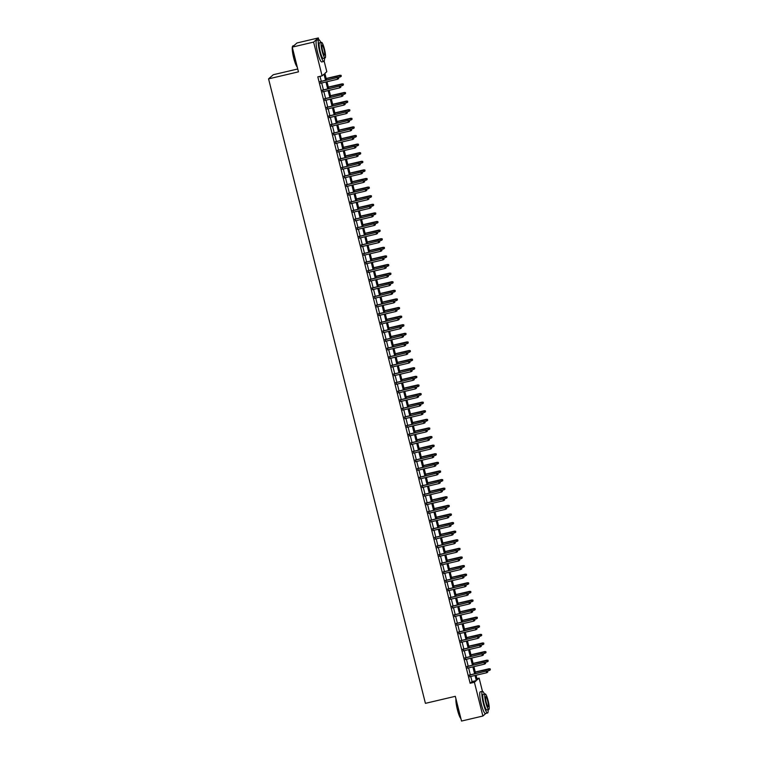 <?xml version="1.0" encoding="UTF-8"?>
<svg xmlns="http://www.w3.org/2000/svg" width="759" height="759" viewBox="0 0 759 759"><rect width="100%" height="100%" fill="white"/><g stroke="black" fill="none" stroke-linecap="round" stroke-linejoin="round"><path stroke-width="1.14" d="M297.746 68.984L273.287 74.724L268.563 78.87L425.419 703.346L455.315 696.316L461.529 721.05L482.885 716.031L474.403 682.265L476.32 680.586L475.039 675.482M268.563 78.87L298.458 71.849L292.253 47.115L296.978 42.969L318.334 37.95L318.789 39.772A11.129 1.879 76.8 0 0 319.748 52.001A11.129 1.879 76.8 0 0 323.884 61.441A11.129 1.879 76.8 0 0 324.444 58.101M324.169 61.194L326.816 71.707L324.899 73.395L326.569 80.046M476.927 678.641L479.128 678.119L482.449 691.335A11.129 1.879 76.8 0 0 483.407 703.574A11.129 1.879 76.8 0 0 487.553 713.005A11.129 1.879 76.8 0 0 488.113 709.674M469.574 674.979L470.001 676.667M467.411 666.383L467.838 668.072M465.248 657.778L465.675 659.467M463.094 649.173L463.512 650.861M460.931 640.577L461.358 642.266M458.768 631.972L459.195 633.661M456.605 623.376L457.032 625.065M454.451 614.771L454.869 616.46M452.288 606.166L452.715 607.855M450.125 597.57L450.552 599.259M447.971 588.965L448.389 590.654M445.808 580.369L446.235 582.049M443.645 571.764L444.072 573.453M441.482 563.159L441.909 564.848M439.328 554.563L439.746 556.252M437.165 545.958L437.592 547.647M435.002 537.353L435.429 539.042M432.839 528.757L433.266 530.446M430.685 520.152L431.103 521.841M428.522 511.557L428.949 513.236M426.359 502.951L426.786 504.64M424.205 494.346L424.623 496.035M422.042 485.751L422.469 487.439M419.879 477.145L420.306 478.834M417.716 468.54L418.143 470.229M415.562 459.945L415.979 461.633M413.399 451.339L413.826 453.028M411.236 442.744L411.663 444.423M409.073 434.139L409.499 435.827M406.919 425.533L407.336 427.222M404.756 416.938L405.183 418.626M402.593 408.333L403.02 410.021M400.439 399.727L400.856 401.416M398.276 391.132L398.703 392.82M396.113 382.527L396.54 384.215M393.949 373.931L394.376 375.61M391.796 365.326L392.213 367.014M389.633 356.721L390.06 358.409M387.469 348.125L387.896 349.814M385.306 339.52L385.733 341.208M383.153 330.915L383.57 332.603M380.99 322.319L381.416 324.008M378.826 313.714L379.253 315.402M376.673 305.118L377.09 306.797M374.51 296.513L374.937 298.202M372.346 287.908L372.773 289.596M370.183 279.312L370.61 281.001M368.03 270.707L368.447 272.396M365.866 262.102L366.293 263.79M363.703 253.506L364.13 255.195M361.54 244.901L361.967 246.59M359.387 236.305L359.804 237.984M357.223 227.7L357.65 229.389M355.06 219.095L355.487 220.784M352.907 210.499L353.324 212.188M350.743 201.894L351.161 203.583M348.58 193.289L349.007 194.978M346.417 184.693L346.844 186.382M344.263 176.088L344.681 177.777M342.1 167.492L342.527 169.172M339.937 158.887L340.364 160.576M337.774 150.282L338.201 151.971M335.62 141.686L336.038 143.375M333.457 133.081L333.884 134.77M331.294 124.476L331.721 126.165M329.14 115.88L329.558 117.569M326.977 107.275L327.395 108.964M324.814 98.679L325.241 100.368M322.651 90.074L323.078 91.763M325.535 80.283L323.998 74.173L322.091 75.853L317.812 76.858L470.134 683.271L472.051 681.591L470.77 676.487M470.343 674.798L468.607 667.882M468.189 666.203L466.453 659.286M466.026 657.598L464.29 650.681M463.863 648.992L462.127 642.086M461.7 640.397L459.963 633.48M459.546 631.792L457.81 624.875M457.383 623.186L455.647 616.28M455.22 614.591L453.484 607.674M453.057 605.986L451.32 599.069M450.903 597.39L449.167 590.474M448.74 588.785L447.004 581.868M446.577 580.18L444.84 573.273M444.423 571.584L442.677 564.668M442.26 562.979L440.524 556.062M440.097 554.374L438.36 547.467M437.934 545.778L436.197 538.862M435.78 537.173L434.044 530.266M433.617 528.577L431.88 521.661M431.454 519.972L429.717 513.056M429.29 511.367L427.554 504.46M427.137 502.771L425.401 495.855M424.974 494.166L423.237 487.25M422.81 485.57L421.074 478.654M420.657 476.965L418.911 470.049M418.494 468.36L416.757 461.453M416.33 459.764L414.594 452.848M414.167 451.159L412.431 444.243M412.014 442.554L410.277 435.647M409.851 433.958L408.114 427.042M407.687 425.353L405.951 418.437M405.524 416.757L403.788 409.841M403.371 408.152L401.634 401.236M401.207 399.547L399.471 392.64M399.044 390.951L397.308 384.035M396.891 382.346L395.145 375.43M394.727 373.741L392.991 366.834M392.564 365.145L390.828 358.229M390.401 356.54L388.665 349.624M388.247 347.945L386.511 341.028M386.084 339.339L384.348 332.423M383.921 330.734L382.185 323.827M381.758 322.139L380.022 315.222M379.604 313.533L377.868 306.617M377.441 304.928L375.705 298.021M375.278 296.333L373.542 289.416M373.124 287.727L371.379 280.811M370.961 279.132L369.225 272.215M368.798 270.527L367.062 263.61M366.635 261.921L364.899 255.015M364.481 253.326L362.745 246.409M362.318 244.721L360.582 237.804M360.155 236.115L358.419 229.209M357.992 227.52L356.256 220.603M355.838 218.915L354.102 211.998M353.675 210.319L351.939 203.403M351.512 201.714L349.776 194.797M349.358 193.109L347.613 186.202M347.195 184.513L345.459 177.597M345.032 175.908L343.296 168.991M342.869 167.303L341.133 160.396M340.715 158.707L338.979 151.791M338.552 150.102L336.816 143.185M336.389 141.506L334.653 134.59M334.226 132.901L332.489 125.985M332.072 124.296L330.336 117.389M329.909 115.7L328.173 108.784M327.746 107.095L326.009 100.179M325.592 98.49L323.846 91.583M323.429 89.894L321.693 82.978M321.266 81.289L320.023 76.346M320.497 81.469L320.915 83.158M292.253 47.115L313.609 42.096L318.334 37.95M485.883 713.394L482.885 716.031M470.134 683.271L474.403 682.265M322.091 75.853L313.609 42.096M474.612 673.793L472.876 666.886M472.459 665.197L470.722 658.281M470.295 656.592L468.559 649.676M468.132 647.996L466.396 641.08M465.979 639.391L464.242 632.475M463.815 630.786L462.079 623.879M461.652 622.19L459.916 615.274M459.489 613.585L457.753 606.669M457.335 604.98L455.599 598.073M455.172 596.384L453.436 589.468M453.009 587.779L451.273 580.863M450.846 579.183L449.11 572.267M448.692 570.578L446.956 563.662M446.529 561.973L444.793 555.066M444.366 553.377L442.63 546.461M442.212 544.772L440.476 537.856M440.049 536.167L438.313 529.26M437.886 527.571L436.15 520.655M435.723 518.966L433.987 512.05M433.569 510.371L431.833 503.454M431.406 501.765L429.67 494.849M429.243 493.16L427.507 486.253M427.08 484.565L425.344 477.648M424.926 475.959L423.19 469.043M422.763 467.354L421.027 460.447M420.6 458.759L418.864 451.842M418.446 450.153L416.71 443.237M416.283 441.558L414.547 434.641M414.12 432.953L412.384 426.036M411.957 424.347L410.221 417.441M409.803 415.752L408.067 408.835M407.64 407.147L405.904 400.23M405.477 398.541L403.741 391.635M403.314 389.946L401.577 383.029M401.16 381.341L399.424 374.424M398.997 372.745L397.261 365.829M396.834 364.14L395.097 357.223M394.68 355.535L392.944 348.628M392.517 346.939L390.781 340.023M390.354 338.334L388.617 331.417M388.191 329.729L386.454 322.822M386.037 321.133L384.301 314.217M383.874 312.528L382.138 305.621M381.711 303.932L379.974 297.016M379.547 295.327L377.811 288.411M377.394 286.722L375.658 279.815M375.231 278.126L373.494 271.21M373.067 269.521L371.331 262.605M370.914 260.916L369.168 254.009M368.751 252.32L367.014 245.404M366.588 243.715L364.851 236.808M364.424 235.119L362.688 228.203M362.271 226.514L360.534 219.598M360.108 217.909L358.371 211.002M357.944 209.313L356.208 202.397M355.781 200.708L354.045 193.792M353.628 192.112L351.891 185.196M351.464 183.507L349.728 176.591M349.301 174.902L347.565 167.995M347.148 166.306L345.402 159.39M344.984 157.701L343.248 150.785M342.821 149.096L341.085 142.189M340.658 140.5L338.922 133.584M338.505 131.895L336.768 124.979M336.341 123.3L334.605 116.383M334.178 114.694L332.442 107.778M332.015 106.089L330.279 99.182M329.861 97.494L328.125 90.577M327.698 88.888L325.962 81.972M476.073 675.244L477.221 679.808L479.128 678.119M326.996 81.735L328.732 88.651M329.15 90.33L330.886 97.247M331.313 98.936L333.049 105.852M333.476 107.541L335.212 114.448M335.63 116.136L337.366 123.053M337.793 124.742L339.529 131.658M339.956 133.347L341.692 140.254M342.119 141.942L343.855 148.859M344.273 150.548L346.009 157.464M346.436 159.143L348.172 166.06M348.599 167.748L350.335 174.665M350.762 176.354L352.499 183.261M352.916 184.949L354.652 191.866M355.079 193.554L356.815 200.471M357.242 202.16L358.979 209.067M359.396 210.755L361.132 217.672M361.559 219.36L363.295 226.267M363.722 227.956L365.458 234.873M365.885 236.561L367.622 243.478M368.039 245.166L369.775 252.073M370.202 253.762L371.938 260.679M372.365 262.367L374.102 269.284M374.529 270.963L376.265 277.879M376.682 279.568L378.418 286.485M378.845 288.173L380.582 295.08M381.009 296.769L382.745 303.685M383.162 305.374L384.898 312.291M385.325 313.979L387.062 320.886M387.488 322.575L389.225 329.491M389.652 331.18L391.388 338.097M391.805 339.776L393.541 346.692M393.968 348.381L395.705 355.297M396.132 356.986L397.868 363.893M398.295 365.582L400.031 372.498M400.448 374.187L402.185 381.103M402.612 382.792L404.348 389.699M404.775 391.388L406.511 398.304M406.928 399.993L408.665 406.909M409.092 408.589L410.828 415.505M411.255 417.194L412.991 424.11M413.418 425.799L415.154 432.706M415.571 434.395L417.308 441.311M417.735 443L419.471 449.916M419.898 451.605L421.634 458.512M422.061 460.201L423.797 467.117M424.215 468.806L425.951 475.722M426.378 477.402L428.114 484.318M428.541 486.007L430.277 492.923M430.695 494.612L432.431 501.519M432.858 503.208L434.594 510.124M435.021 511.813L436.757 518.729M437.184 520.418L438.92 527.325M439.338 529.014L441.074 535.93M441.501 537.619L443.237 544.535M443.664 546.214L445.4 553.131M445.827 554.82L447.563 561.736M447.981 563.425L449.717 570.332M450.144 572.02L451.88 578.937M452.307 580.626L454.043 587.542M454.461 589.231L456.206 596.138M456.624 597.826L458.36 604.743M458.787 606.432L460.523 613.348M460.95 615.027L462.686 621.944M463.104 623.632L464.84 630.549M465.267 632.238L467.003 639.144M467.43 640.833L469.166 647.75M469.593 649.438L471.33 656.355M471.747 658.044L473.483 664.95M473.91 666.639L475.646 673.556M472.051 681.591L476.32 680.586M338.457 77.731L338.675 78.585L338.59 77.617L337.214 77.693L337.603 79.24L320.554 83.243M320.165 81.697L337.442 77.484L320.127 81.555M338.59 77.617L337.442 77.484M337.603 79.24L338.675 78.585M341.227 76.346L341.142 75.378L341.227 76.346L340.155 77.001L339.994 75.245L326.18 78.5M341.019 75.492L326.218 78.632M340.155 77.001L337.869 77.532M339.994 75.245L341.142 75.378M297.272 67.096A10.863 1.841 -103.2 0 1 293.724 58.092A10.863 1.841 -103.2 0 1 292.281 47.257M292.319 47.058A10.863 1.841 -103.2 0 1 292.528 46.384L292.718 46.071A11.129 1.879 76.8 0 0 292.471 46.916M293.98 45.606L292.993 45.834A11.129 1.879 76.8 0 0 292.718 46.071M292.414 47.751A11.129 1.879 76.8 0 0 293.942 58.064A11.129 1.879 76.8 0 0 297.215 66.868M320.782 42.504A11.129 1.879 76.8 0 0 318.789 39.772L316.655 40.274A11.129 1.879 76.8 0 0 317.613 52.504A11.129 1.879 76.8 0 0 321.75 61.934L323.884 61.441M325.137 57.94L323.173 58.405A8.017 1.357 -103.2 0 1 320.194 51.612A8.017 1.357 -103.2 0 1 319.511 42.798L321.474 42.343A8.017 1.357 76.8 0 0 322.158 51.147A8.017 1.357 76.8 0 0 325.137 57.94A8.017 1.357 76.8 0 0 324.454 49.136A8.017 1.357 76.8 0 0 321.474 42.343M322.566 50.787A5.161 0.873 76.8 0 0 324.491 55.17A5.161 0.873 76.8 0 0 324.046 49.487A5.161 0.873 76.8 0 0 322.12 45.113A5.161 0.873 76.8 0 0 322.566 50.787M460.931 718.659A10.863 1.841 -103.2 0 1 457.392 709.665A10.863 1.841 -103.2 0 1 455.95 698.83M456.074 699.324A11.129 1.879 76.8 0 0 457.611 709.637A11.129 1.879 76.8 0 0 460.874 718.431M484.441 694.077A11.129 1.879 76.8 0 0 482.458 691.335L480.324 691.838A11.129 1.879 76.8 0 0 481.272 704.077A11.129 1.879 76.8 0 0 485.418 713.507L487.553 713.005M488.805 709.513L486.842 709.969A8.017 1.357 -103.2 0 1 483.853 703.185A8.017 1.357 -103.2 0 1 483.17 694.371L485.134 693.906A8.017 1.357 76.8 0 0 485.817 702.72A8.017 1.357 76.8 0 0 488.805 709.513A8.017 1.357 76.8 0 0 488.122 700.699A8.017 1.357 76.8 0 0 485.134 693.906M486.225 702.36A5.161 0.873 76.8 0 0 488.151 706.733A5.161 0.873 76.8 0 0 487.705 701.06A5.161 0.873 76.8 0 0 485.788 696.686A5.161 0.873 76.8 0 0 486.225 702.36M340.62 86.327L340.838 87.19L340.753 86.222L339.377 86.289L339.757 87.845L322.708 91.848M322.319 90.302L339.605 86.09L322.29 90.16M340.753 86.222L339.605 86.09M339.757 87.845L340.838 87.19M342.783 94.932L343.002 95.795L342.907 94.818L341.531 94.894L341.92 96.44L324.871 100.454M324.482 98.898L341.759 94.695L324.444 98.765M342.907 94.818L341.759 94.695M341.92 96.44L343.002 95.795M344.947 103.537L345.155 104.391L345.07 103.423L343.694 103.499L344.083 105.046L327.034 109.049M326.645 107.503L343.922 103.29L326.607 107.361M345.07 103.423L343.922 103.29M344.083 105.046L345.155 104.391M347.1 112.133L347.318 112.996L347.233 112.019L345.857 112.095L346.246 113.641L329.188 117.654M328.799 116.108L346.085 111.896L328.77 115.966M347.233 112.019L346.085 111.896M346.246 113.641L347.318 112.996M343.391 84.951L343.305 83.974L343.391 84.951L342.318 85.596L342.157 83.851L328.343 87.095M343.172 84.088L328.372 87.238M342.318 85.596L340.023 86.137M342.157 83.851L343.305 83.974M345.554 93.547L345.459 92.579L345.554 93.547L344.472 94.201L344.32 92.456L330.497 95.7M345.336 92.693L330.535 95.843M344.472 94.201L342.186 94.742M344.32 92.456L345.459 92.579M347.707 102.152L347.622 101.184L347.707 102.152L346.635 102.807L346.474 101.051L332.66 104.296M347.499 101.289L332.698 104.438M346.635 102.807L344.349 103.338M346.474 101.051L347.622 101.184M349.871 110.757L349.785 109.78L349.871 110.757L348.798 111.402L348.637 109.657L334.823 112.901M349.652 109.894L334.852 113.044M348.798 111.402L346.512 111.943M348.637 109.657L349.785 109.78M349.263 120.738L349.482 121.601L349.387 120.624L348.011 120.7L348.4 122.246L331.351 126.25M330.962 124.704L348.248 120.501L330.924 124.571M349.387 120.624L348.248 120.501M348.4 122.246L349.482 121.601M352.034 119.353L351.948 118.385L352.034 119.353L350.962 120.007L350.8 118.252L336.977 121.506M351.815 118.499L337.015 121.639M350.962 120.007L348.666 120.548M350.8 118.252L351.948 118.385M351.426 129.343L351.635 130.197L351.55 129.229L350.174 129.296L350.563 130.852L333.514 134.855M333.125 133.309L350.402 129.096L333.087 133.167M351.55 129.229L350.402 129.096M350.563 130.852L351.635 130.197M354.197 127.958L354.102 126.981L354.197 127.958L353.115 128.603L352.963 126.857L339.14 130.102M353.979 127.095L339.178 130.244M353.115 128.603L350.829 129.144M352.963 126.857L354.102 126.981M353.58 137.939L353.798 138.802L353.713 137.825L352.337 137.901L352.726 139.447L335.677 143.46M335.288 141.914L352.565 137.702L335.25 141.772M353.713 137.825L352.565 137.702M352.726 139.447L353.798 138.802M356.351 136.563L356.265 135.586L356.351 136.563L355.278 137.208L355.117 135.463L341.303 138.707M356.142 135.7L341.341 138.85M355.278 137.208L352.992 137.749M355.117 135.463L356.265 135.586M355.743 146.544L355.962 147.398L355.876 146.43L354.5 146.506L354.889 148.052L337.831 152.056M337.442 150.51L354.728 146.297L337.413 150.367M355.876 146.43L354.728 146.297M354.889 148.052L355.962 147.398M358.514 145.159L358.428 144.191L358.514 145.159L357.442 145.813L357.28 144.058L343.466 147.312M358.295 144.305L343.495 147.445M357.442 145.813L355.146 146.345M357.28 144.058L358.428 144.191M357.906 155.14L358.125 156.003L358.03 155.035L356.654 155.102L357.043 156.658L339.994 160.661M339.605 159.115L356.891 154.902L339.567 158.973M358.03 155.035L356.891 154.902M357.043 156.658L358.125 156.003M360.677 153.764L360.591 152.787L360.677 153.764L359.605 154.409L359.443 152.663L345.62 155.908M360.459 152.901L345.658 156.05M359.605 154.409L357.309 154.95M359.443 152.663L360.591 152.787M360.07 163.745L360.278 164.608L360.193 163.631L358.817 163.707L359.206 165.253L342.157 169.266M341.768 167.711L359.045 163.508L341.73 167.578M360.193 163.631L359.045 163.508M359.206 165.253L360.278 164.608M362.84 162.36L362.745 161.392L362.84 162.36L361.758 163.014L361.597 161.269L347.783 164.513M362.622 161.506L347.821 164.656M361.758 163.014L359.472 163.555M361.597 161.269L362.745 161.392M362.223 172.35L362.441 173.204L362.356 172.236L360.98 172.312L361.369 173.858L344.32 177.862M343.931 176.316L361.208 172.103L343.893 176.173M362.356 172.236L361.208 172.103M361.369 173.858L362.441 173.204M364.994 170.965L364.908 169.997L364.994 170.965L363.922 171.619L363.76 169.864L349.946 173.109M364.785 170.101L349.984 173.251M363.922 171.619L361.635 172.151M363.76 169.864L364.908 169.997M364.386 180.946L364.605 181.809L364.519 180.832L363.144 180.908L363.533 182.454L346.474 186.467M346.085 184.921L363.371 180.708L346.057 184.779M364.519 180.832L363.371 180.708M363.533 182.454L364.605 181.809M367.157 179.57L367.071 178.593L367.157 179.57L366.085 180.215L365.923 178.469L352.11 181.714M366.939 178.707L352.138 181.856M366.085 180.215L363.789 180.756M365.923 178.469L367.071 178.593M366.55 189.551L366.768 190.414L366.673 189.437L365.297 189.513L365.686 191.059L348.637 195.063M348.248 193.517L365.525 189.314L348.21 193.384M366.673 189.437L365.525 189.314M365.686 191.059L366.768 190.414M369.32 188.166L369.225 187.198L369.32 188.166L368.238 188.82L368.087 187.065L354.263 190.319M369.102 187.312L354.301 190.452M368.238 188.82L365.952 189.361M368.087 187.065L369.225 187.198M368.713 198.146L368.921 199.01L368.836 198.042L367.46 198.108L367.849 199.664L350.8 203.668M350.411 202.122L367.688 197.909L350.373 201.979M368.836 198.042L367.688 197.909M367.849 199.664L368.921 199.01M371.474 196.771L371.388 195.794L371.474 196.771L370.401 197.416L370.24 195.67L356.426 198.915M371.265 195.907L356.464 199.057M370.401 197.416L368.115 197.957M370.24 195.67L371.388 195.794M370.866 206.752L371.085 207.615L370.999 206.638L369.624 206.714L370.012 208.26L352.954 212.273M352.565 210.727L369.851 206.514L352.537 210.585M370.999 206.638L369.851 206.514M370.012 208.26L371.085 207.615M373.637 205.376L373.551 204.399L373.637 205.376L372.565 206.021L372.403 204.275L358.59 207.52M373.419 204.513L358.618 207.662M372.565 206.021L370.278 206.562M372.403 204.275L373.551 204.399M373.03 215.357L373.248 216.211L373.153 215.243L371.777 215.319L372.166 216.865L355.117 220.869M354.728 219.323L372.014 215.11L354.69 219.18M373.153 215.243L372.014 215.11M372.166 216.865L373.248 216.211M375.8 213.972L375.714 213.004L375.8 213.972L374.728 214.626L374.567 212.871L360.743 216.125M375.582 213.118L360.781 216.258M374.728 214.626L372.432 215.158M374.567 212.871L375.714 213.004M375.193 223.952L375.401 224.816L375.316 223.848L373.94 223.914L374.329 225.47L357.28 229.474M356.891 227.928L374.168 223.715L356.853 227.785M375.316 223.848L374.168 223.715M374.329 225.47L375.401 224.816M377.963 222.577L377.868 221.6L377.963 222.577L376.881 223.222L376.73 221.476L362.906 224.721M377.745 221.713L362.944 224.863M376.881 223.222L374.595 223.763M376.73 221.476L377.868 221.6M377.346 232.558L377.565 233.421L377.479 232.444L376.103 232.52L376.492 234.066L359.443 238.079M359.054 236.523L376.331 232.32L359.016 236.391M377.479 232.444L376.331 232.32M376.492 234.066L377.565 233.421M380.117 231.172L380.031 230.205L380.117 231.172L379.045 231.827L378.883 230.072L365.07 233.326M379.908 230.319L365.107 233.468M379.045 231.827L376.758 232.368M378.883 230.072L380.031 230.205M379.509 241.163L379.728 242.017L379.642 241.049L378.267 241.125L378.656 242.671L361.597 246.675M361.208 245.129L378.494 240.916L361.18 244.986M379.642 241.049L378.494 240.916M378.656 242.671L379.728 242.017M382.28 239.778L382.194 238.81L382.28 239.778L381.208 240.432L381.046 238.677L367.233 241.922M382.062 238.914L367.261 242.064M381.208 240.432L378.912 240.964M381.046 238.677L382.194 238.81M381.673 249.758L381.891 250.622L381.796 249.645L380.42 249.72L380.809 251.267L363.76 255.28M363.371 253.734L380.657 249.521L363.333 253.591M381.796 249.645L380.657 249.521M380.809 251.267L381.891 250.622M384.443 248.383L384.358 247.406L384.443 248.383L383.371 249.028L383.21 247.282L369.386 250.527M384.225 247.519L369.424 250.669M383.371 249.028L381.075 249.569M383.21 247.282L384.358 247.406M383.836 258.364L384.045 259.227L383.959 258.25L382.583 258.326L382.972 259.872L365.923 263.876M365.534 262.329L382.811 258.126L365.496 262.197M383.959 258.25L382.811 258.126M382.972 259.872L384.045 259.227M386.606 256.978L386.511 256.011L386.606 256.978L385.525 257.633L385.363 255.878L371.549 259.132M386.388 256.125L371.587 259.265M385.525 257.633L383.238 258.174M385.363 255.878L386.511 256.011M385.989 266.959L386.208 267.823L386.122 266.855L384.747 266.921L385.136 268.477L368.087 272.481M367.698 270.935L384.974 266.722L367.66 270.792M386.122 266.855L384.974 266.722M385.136 268.477L386.208 267.823M388.76 265.584L388.674 264.606L388.76 265.584L387.688 266.229L387.526 264.483L373.713 267.728M388.551 264.72L373.751 267.87M387.688 266.229L385.401 266.77M387.526 264.483L388.674 264.606M388.153 275.564L388.371 276.428L388.285 275.451L386.91 275.526L387.299 277.073L370.24 281.086M369.851 279.54L387.137 275.327L369.823 279.397M388.285 275.451L387.137 275.327M387.299 277.073L388.371 276.428M390.923 274.189L390.838 273.212L390.923 274.189L389.851 274.834L389.69 273.088L375.876 276.333M390.705 273.325L375.904 276.475M389.851 274.834L387.555 275.375M389.69 273.088L390.838 273.212M390.316 284.17L390.534 285.023L390.439 284.056L389.063 284.132L389.452 285.678L372.403 289.682M372.014 288.135L389.291 283.923L371.976 287.993M390.439 284.056L389.291 283.923M389.452 285.678L390.534 285.023M393.086 282.784L392.991 281.817L393.086 282.784L392.005 283.439L391.853 281.684L378.029 284.938M392.868 281.931L378.067 285.071M392.005 283.439L389.718 283.97M391.853 281.684L392.991 281.817M392.479 292.765L392.688 293.629L392.602 292.661L391.227 292.727L391.616 294.283L374.567 298.287M374.178 296.741L391.454 292.528L374.14 296.598M392.602 292.661L391.454 292.528M391.616 294.283L392.688 293.629M395.24 291.39L395.154 290.412L395.24 291.39L394.168 292.035L394.006 290.289L380.193 293.534M395.031 290.526L380.231 293.676M394.168 292.035L391.881 292.576M394.006 290.289L395.154 290.412M394.633 301.37L394.851 302.234L394.765 301.257L393.39 301.332L393.779 302.879L376.72 306.892M376.331 305.336L393.617 301.133L376.303 305.203M394.765 301.257L393.617 301.133M393.779 302.879L394.851 302.234M397.403 299.985L397.318 299.018L397.403 299.985L396.331 300.64L396.17 298.885L382.356 302.139M397.185 299.131L382.384 302.272M396.331 300.64L394.044 301.181M396.17 298.885L397.318 299.018M396.796 309.976L397.014 310.829L396.919 309.862L395.543 309.938L395.932 311.484L378.883 315.488M378.494 313.941L395.781 309.729L378.466 313.799M396.919 309.862L395.781 309.729M395.932 311.484L397.014 310.829M399.566 308.59L399.481 307.623L399.566 308.59L398.494 309.245L398.333 307.49L384.509 310.735M399.348 307.727L384.547 310.877M398.494 309.245L396.198 309.776M398.333 307.49L399.481 307.623M398.959 318.571L399.168 319.435L399.082 318.457L397.707 318.533L398.096 320.08L381.046 324.093M380.657 322.547L397.934 318.334L380.62 322.404M399.082 318.457L397.934 318.334M398.096 320.08L399.168 319.435M401.729 317.196L401.634 316.218L401.729 317.196L400.648 317.841L400.496 316.095L386.673 319.34M401.511 316.332L386.711 319.482M400.648 317.841L398.361 318.382M400.496 316.095L401.634 316.218M401.113 327.176L401.331 328.03L401.245 327.063L399.87 327.138L400.259 328.685L383.21 332.689M382.821 331.142L400.097 326.939L382.783 331.009M401.245 327.063L400.097 326.939M400.259 328.685L401.331 328.03M403.883 325.791L403.797 324.824L403.883 325.791L402.811 326.446L402.649 324.691L388.836 327.945M403.674 324.937L388.874 328.078M402.811 326.446L400.524 326.987M402.649 324.691L403.797 324.824M403.276 335.772L403.494 336.635L403.409 335.668L402.033 335.734L402.422 337.29L385.363 341.294M384.974 339.747L402.261 335.535L384.946 339.605M403.409 335.668L402.261 335.535M402.422 337.29L403.494 336.635M406.046 334.396L405.961 333.419L406.046 334.396L404.974 335.042L404.813 333.296L390.999 336.541M405.828 333.533L391.027 336.683M404.974 335.042L402.678 335.582M404.813 333.296L405.961 333.419M405.439 344.377L405.657 345.241L405.562 344.263L404.186 344.339L404.575 345.886L387.526 349.899M387.137 348.353L404.424 344.14L387.099 348.21M405.562 344.263L404.424 344.14M404.575 345.886L405.657 345.241M408.209 343.002L408.124 342.024L408.209 343.002L407.137 343.647L406.976 341.901L393.153 345.146M407.991 342.138L393.19 345.288M407.137 343.647L404.841 344.188M406.976 341.901L408.124 342.024M407.602 352.982L407.811 353.836L407.725 352.869L406.35 352.944L406.739 354.491L389.69 358.495M389.301 356.948L406.577 352.736L389.263 356.806M407.725 352.869L406.577 352.736M406.739 354.491L407.811 353.836M410.372 351.597L410.277 350.63L410.372 351.597L409.291 352.252L409.129 350.497L395.316 353.751M410.154 350.734L395.354 353.884M409.291 352.252L407.004 352.783M409.129 350.497L410.277 350.63M409.756 361.578L409.974 362.441L409.888 361.474L408.513 361.54L408.902 363.087L391.853 367.1M391.464 365.553L408.74 361.341L391.426 365.411M409.888 361.474L408.74 361.341M408.902 363.087L409.974 362.441M412.526 360.202L412.441 359.225L412.526 360.202L411.454 360.848L411.293 359.102L397.479 362.347M412.317 359.339L397.517 362.489M411.454 360.848L409.167 361.388M411.293 359.102L412.441 359.225M411.919 370.183L412.137 371.047L412.052 370.069L410.676 370.145L411.065 371.692L394.006 375.705M393.617 374.149L410.904 369.946L393.589 374.016M412.052 370.069L410.904 369.946M411.065 371.692L412.137 371.047M414.689 368.798L414.604 367.83L414.689 368.798L413.617 369.453L413.456 367.698L399.642 370.952M414.471 367.944L399.67 371.085M413.617 369.453L411.321 369.994M413.456 367.698L414.604 367.83M414.082 378.788L414.3 379.642L414.205 378.675L412.83 378.75L413.219 380.297L396.17 384.301M395.781 382.754L413.057 378.542L395.743 382.612M414.205 378.675L413.057 378.542M413.219 380.297L414.3 379.642M416.852 377.403L416.757 376.436L416.852 377.403L415.771 378.058L415.619 376.303L401.796 379.547M416.634 376.54L401.834 379.69M415.771 378.058L413.484 378.589M415.619 376.303L416.757 376.436M416.245 387.384L416.454 388.247L416.368 387.27L414.993 387.346L415.382 388.893L398.333 392.906M397.944 391.359L415.22 387.147L397.906 391.217M416.368 387.27L415.22 387.147M415.382 388.893L416.454 388.247M419.006 386.008L418.921 385.031L419.006 386.008L417.934 386.654L417.773 384.908L403.959 388.153M418.797 385.145L403.997 388.295M417.934 386.654L415.647 387.194M417.773 384.908L418.921 385.031M418.399 395.989L418.617 396.843L418.532 395.875L417.156 395.951L417.545 397.498L400.486 401.502M400.097 399.955L417.384 395.752L400.069 399.822M418.532 395.875L417.384 395.752M417.545 397.498L418.617 396.843M421.169 394.604L421.084 393.636L421.169 394.604L420.097 395.259L419.936 393.504L406.122 396.758M420.951 393.75L406.15 396.891M420.097 395.259L417.811 395.8M419.936 393.504L421.084 393.636M420.562 404.585L420.78 405.448L420.685 404.481L419.31 404.547L419.699 406.103L402.649 410.107M402.261 408.56L419.547 404.348L402.232 408.418M420.685 404.481L419.547 404.348M419.699 406.103L420.78 405.448M423.332 403.209L423.247 402.232L423.332 403.209L422.26 403.854L422.099 402.109L408.276 405.353M423.114 402.346L408.314 405.496M422.26 403.854L419.964 404.395M422.099 402.109L423.247 402.232M422.725 413.19L422.934 414.053L422.848 413.076L421.473 413.152L421.862 414.699L404.813 418.712M404.424 417.156L421.7 412.953L404.386 417.023M422.848 413.076L421.7 412.953M421.862 414.699L422.934 414.053M425.495 411.814L425.401 410.837L425.495 411.814L424.414 412.46L424.262 410.714L410.439 413.959M425.277 410.951L410.477 414.101M424.414 412.46L422.127 413M424.262 410.714L425.401 410.837M424.879 421.795L425.097 422.649L425.012 421.681L423.636 421.757L424.025 423.304L406.976 427.308M406.587 425.761L423.864 421.549L406.549 425.619M425.012 421.681L423.864 421.549M424.025 423.304L425.097 422.649M427.649 420.41L427.564 419.442L427.649 420.41L426.577 421.065L426.416 419.31L412.602 422.564M427.44 419.547L412.64 422.697M426.577 421.065L424.29 421.596M426.416 419.31L427.564 419.442M427.042 430.391L427.26 431.254L427.175 430.277L425.799 430.353L426.188 431.899L409.129 435.913M408.74 434.366L426.027 430.154L408.712 434.224M427.175 430.277L426.027 430.154M426.188 431.899L427.26 431.254M429.812 429.015L429.727 428.038L429.812 429.015L428.74 429.66L428.579 427.915L414.765 431.159M429.594 428.152L414.793 431.302M428.74 429.66L426.444 430.201M428.579 427.915L429.727 428.038M429.205 438.996L429.423 439.859L429.328 438.882L427.953 438.958L428.342 440.505L411.293 444.518M410.904 442.962L428.19 438.759L410.866 442.829M429.328 438.882L428.19 438.759M428.342 440.505L429.423 439.859M431.975 437.611L431.89 436.643L431.975 437.611L430.903 438.266L430.742 436.51L416.919 439.765M431.757 436.757L416.957 439.897M430.903 438.266L428.607 438.806M430.742 436.51L431.89 436.643M431.368 447.601L431.577 448.455L431.492 447.487L430.116 447.563L430.505 449.11L413.456 453.114M413.067 451.567L430.344 447.355L413.029 451.425M431.492 447.487L430.344 447.355M430.505 449.11L431.577 448.455M434.139 446.216L434.044 445.248L434.139 446.216L433.057 446.871L432.896 445.116L419.082 448.36M433.92 445.353L419.12 448.503M433.057 446.871L430.77 447.402M432.896 445.116L434.044 445.248M433.522 456.197L433.74 457.06L433.655 456.083L432.279 456.159L432.668 457.705L415.619 461.719M415.23 460.172L432.507 455.96L415.192 460.03M433.655 456.083L432.507 455.96M432.668 457.705L433.74 457.06M436.292 454.821L436.207 453.844L436.292 454.821L435.22 455.466L435.059 453.721L421.245 456.965M436.083 453.958L421.283 457.108M435.22 455.466L432.934 456.007M435.059 453.721L436.207 453.844M435.685 464.802L435.903 465.656L435.818 464.688L434.442 464.764L434.831 466.311L417.773 470.314M417.384 468.768L434.67 464.565L417.355 468.635M435.818 464.688L434.67 464.565M434.831 466.311L435.903 465.656M438.455 463.417L438.37 462.449L438.455 463.417L437.383 464.072L437.222 462.316L423.408 465.571M438.237 462.563L423.437 465.703M437.383 464.072L435.087 464.603M437.222 462.316L438.37 462.449M437.848 473.398L438.066 474.261L437.971 473.293L436.596 473.36L436.985 474.916L419.936 478.92M419.547 477.373L436.823 473.161L419.509 477.231M437.971 473.293L436.823 473.161M436.985 474.916L438.066 474.261M440.618 472.022L440.524 471.045L440.618 472.022L439.537 472.667L439.385 470.922L425.562 474.166M440.4 471.159L425.6 474.309M439.537 472.667L437.25 473.208M439.385 470.922L440.524 471.045M440.011 482.003L440.22 482.866L440.135 481.889L438.759 481.965L439.148 483.511L422.099 487.525M421.71 485.969L438.987 481.766L421.672 485.836M440.135 481.889L438.987 481.766M439.148 483.511L440.22 482.866M442.772 480.618L442.687 479.65L442.772 480.618L441.7 481.272L441.539 479.527L427.725 482.771M442.563 479.764L427.763 482.914M441.7 481.272L439.414 481.813M441.539 479.527L442.687 479.65M442.165 490.608L442.383 491.462L442.298 490.494L440.922 490.57L441.311 492.117L424.253 496.12M423.864 494.574L441.15 490.361L423.835 494.432M442.298 490.494L441.15 490.361M441.311 492.117L442.383 491.462M444.935 489.223L444.85 488.255L444.935 489.223L443.863 489.878L443.702 488.122L429.888 491.377M444.717 488.36L429.917 491.509M443.863 489.878L441.577 490.409M443.702 488.122L444.85 488.255M444.328 499.204L444.546 500.067L444.451 499.09L443.076 499.166L443.465 500.712L426.416 504.726M426.027 503.179L443.313 498.967L425.998 503.037M444.451 499.09L443.313 498.967M443.465 500.712L444.546 500.067M447.098 497.828L447.013 496.851L447.098 497.828L446.026 498.473L445.865 496.728L432.042 499.972M446.88 496.965L432.08 500.115M446.026 498.473L443.73 499.014M445.865 496.728L447.013 496.851M446.491 507.809L446.7 508.672L446.615 507.695L445.239 507.771L445.628 509.317L428.579 513.331M428.19 511.775L445.467 507.572L428.152 511.642M446.615 507.695L445.467 507.572M445.628 509.317L446.7 508.672M449.262 506.424L449.167 505.456L449.262 506.424L448.18 507.078L448.028 505.323L434.205 508.577M449.043 505.57L434.243 508.71M448.18 507.078L445.894 507.619M448.028 505.323L449.167 505.456M448.645 516.414L448.863 517.268L448.778 516.3L447.402 516.376L447.791 517.923L430.742 521.926M430.353 520.38L447.63 516.167L430.315 520.238M448.778 516.3L447.63 516.167M447.791 517.923L448.863 517.268M451.415 515.029L451.33 514.061L451.415 515.029L450.343 515.674L450.182 513.928L436.368 517.173M451.207 514.166L436.406 517.315M450.343 515.674L448.057 516.215M450.182 513.928L451.33 514.061M450.808 525.01L451.026 525.873L450.941 524.896L449.565 524.972L449.954 526.518L432.896 530.532M432.507 528.985L449.793 524.773L432.478 528.843M450.941 524.896L449.793 524.773M449.954 526.518L451.026 525.873M453.578 523.634L453.493 522.657L453.578 523.634L452.506 524.279L452.345 522.534L438.531 525.778M453.36 522.771L438.56 525.921M452.506 524.279L450.21 524.82M452.345 522.534L453.493 522.657M452.971 533.615L453.189 534.469L453.095 533.501L451.719 533.577L452.108 535.123L435.059 539.127M434.67 537.581L451.956 533.368L434.632 537.448M453.095 533.501L451.956 533.368M452.108 535.123L453.189 534.469M455.742 532.23L455.656 531.262L455.742 532.23L454.669 532.884L454.508 531.129L440.685 534.383M455.523 531.376L440.723 534.516M454.669 532.884L452.373 533.416M454.508 531.129L455.656 531.262M455.134 542.211L455.343 543.074L455.258 542.106L453.882 542.173L454.271 543.729L437.222 547.732M436.833 546.186L454.11 541.973L436.795 546.044M455.258 542.106L454.11 541.973M454.271 543.729L455.343 543.074M457.905 540.835L457.81 539.858L457.905 540.835L456.823 541.48L456.671 539.734L442.848 542.979M457.686 539.972L442.886 543.121M456.823 541.48L454.537 542.021M456.671 539.734L457.81 539.858M457.288 550.816L457.506 551.679L457.421 550.702L456.045 550.778L456.434 552.324L439.385 556.338M438.996 554.782L456.273 550.579L438.958 554.649M457.421 550.702L456.273 550.579M456.434 552.324L457.506 551.679M460.058 549.431L459.973 548.463L460.058 549.431L458.986 550.085L458.825 548.34L445.011 551.584M459.85 548.577L445.049 551.727M458.986 550.085L456.7 550.626M458.825 548.34L459.973 548.463M459.451 559.421L459.669 560.275L459.584 559.307L458.208 559.383L458.597 560.929L441.539 564.933M441.15 563.387L458.436 559.174L441.121 563.244M459.584 559.307L458.436 559.174M458.597 560.929L459.669 560.275M462.222 558.036L462.136 557.068L462.222 558.036L461.149 558.69L460.988 556.935L447.174 560.18M462.003 557.172L447.203 560.322M461.149 558.69L458.853 559.222M460.988 556.935L462.136 557.068M461.614 568.017L461.833 568.88L461.738 567.903L460.362 567.979L460.751 569.525L443.702 573.538M443.313 571.992L460.59 567.779L443.275 571.85M461.738 567.903L460.59 567.779M460.751 569.525L461.833 568.88M464.385 566.641L464.29 565.664L464.385 566.641L463.303 567.286L463.151 565.54L449.328 568.785M464.166 565.778L449.366 568.927M463.303 567.286L461.017 567.827M463.151 565.54L464.29 565.664M463.777 576.622L463.986 577.485L463.901 576.508L462.525 576.584L462.914 578.13L445.865 582.144M445.476 580.588L462.753 576.385L445.438 580.455M463.901 576.508L462.753 576.385M462.914 578.13L463.986 577.485M466.548 575.237L466.453 574.269L466.548 575.237L465.466 575.891L465.305 574.136L451.491 577.39M466.33 574.383L451.529 577.523M465.466 575.891L463.18 576.432M465.305 574.136L466.453 574.269M465.931 585.227L466.149 586.081L466.064 585.113L464.688 585.18L465.077 586.735L448.019 590.739M447.63 589.193L464.916 584.98L447.601 589.05M466.064 585.113L464.916 584.98M465.077 586.735L466.149 586.081M468.701 583.842L468.616 582.865L468.701 583.842L467.629 584.487L467.468 582.741L453.654 585.986M468.483 582.978L453.683 586.128M467.629 584.487L465.343 585.028M467.468 582.741L468.616 582.865M468.094 593.823L468.312 594.686L468.218 593.709L466.842 593.785L467.231 595.331L450.182 599.344M449.793 597.798L467.079 593.585L449.764 597.656M468.218 593.709L467.079 593.585M467.231 595.331L468.312 594.686M470.865 592.447L470.779 591.47L470.865 592.447L469.793 593.092L469.631 591.346L455.808 594.591M470.646 591.584L455.846 594.733M469.793 593.092L467.497 593.633M469.631 591.346L470.779 591.47M470.257 602.428L470.466 603.282L470.381 602.314L469.005 602.39L469.394 603.936L452.345 607.94M451.956 606.394L469.233 602.181L451.918 606.251M470.381 602.314L469.233 602.181M469.394 603.936L470.466 603.282M473.028 601.043L472.933 600.075L473.028 601.043L471.946 601.697L471.794 599.942L457.971 603.196M472.81 600.189L458.009 603.329M471.946 601.697L469.66 602.229M471.794 599.942L472.933 600.075M472.411 611.023L472.629 611.887L472.544 610.919L471.168 610.986L471.557 612.541L454.508 616.545M454.119 614.999L471.396 610.786L454.081 614.856M472.544 610.919L471.396 610.786M471.557 612.541L472.629 611.887M475.181 609.648L475.096 608.671L475.181 609.648L474.109 610.293L473.948 608.547L460.134 611.792M474.973 608.784L460.172 611.934M474.109 610.293L471.823 610.834M473.948 608.547L475.096 608.671M474.574 619.629L474.792 620.492L474.707 619.515L473.331 619.591L473.72 621.137L456.662 625.15M456.273 623.594L473.559 619.391L456.244 623.462M474.707 619.515L473.559 619.391M473.72 621.137L474.792 620.492M477.345 618.243L477.259 617.276L477.345 618.243L476.272 618.898L476.111 617.152L462.297 620.397M477.126 617.39L462.326 620.539M476.272 618.898L473.977 619.439M476.111 617.152L477.259 617.276M476.737 628.234L476.956 629.088L476.861 628.12L475.485 628.196L475.874 629.742L458.825 633.746M458.436 632.2L475.722 627.987L458.398 632.057M476.861 628.12L475.722 627.987M475.874 629.742L476.956 629.088M479.508 626.849L479.422 625.881L479.508 626.849L478.436 627.503L478.274 625.748L464.451 628.993M479.29 625.985L464.489 629.135M478.436 627.503L476.14 628.035M478.274 625.748L479.422 625.881M478.901 636.829L479.109 637.693L479.024 636.716L477.648 636.792L478.037 638.338L460.988 642.351M460.599 640.805L477.876 636.592L460.561 640.662M479.024 636.716L477.876 636.592M478.037 638.338L479.109 637.693M481.054 645.435L481.272 646.298L481.187 645.321L479.811 645.397L480.2 646.943L463.151 650.947M462.762 649.4L480.039 645.197L462.724 649.268M481.187 645.321L480.039 645.197M480.2 646.943L481.272 646.298M483.217 654.03L483.436 654.894L483.35 653.926L481.974 653.992L482.363 655.548L465.305 659.552M464.916 658.006L482.202 653.793L464.887 657.863M483.35 653.926L482.202 653.793M482.363 655.548L483.436 654.894M485.381 662.635L485.599 663.499L485.504 662.522L484.128 662.598L484.517 664.144L467.468 668.157M467.079 666.611L484.365 662.398L467.041 666.468M485.504 662.522L484.365 662.398M484.517 664.144L485.599 663.499M487.544 671.241L487.752 672.094L487.667 671.127L486.291 671.203L486.68 672.749L469.631 676.753M469.242 675.206L486.519 670.994L469.204 675.064M487.667 671.127L486.519 670.994M486.68 672.749L487.752 672.094M481.671 635.454L481.576 634.477L481.671 635.454L480.589 636.099L480.438 634.353L466.614 637.598M481.453 634.59L466.652 637.74M480.589 636.099L478.303 636.64M480.438 634.353L481.576 634.477M483.825 644.049L483.739 643.082L483.825 644.049L482.752 644.704L482.591 642.949L468.777 646.203M483.616 643.196L468.815 646.336M482.752 644.704L480.466 645.245M482.591 642.949L483.739 643.082M485.988 652.655L485.902 651.677L485.988 652.655L484.916 653.3L484.754 651.554L470.941 654.799M485.769 651.791L470.969 654.941M484.916 653.3L482.62 653.841M484.754 651.554L485.902 651.677M488.151 661.26L488.056 660.283L488.151 661.26L487.069 661.905L486.917 660.159L473.094 663.404M487.933 660.396L473.132 663.546M487.069 661.905L484.783 662.446M486.917 660.159L488.056 660.283M490.314 669.855L490.219 668.888L490.314 669.855L489.232 670.51L489.071 668.755L475.257 672.009M490.096 669.002L475.295 672.142M489.232 670.51L486.946 671.041M489.071 668.755L490.219 668.888"/></g></svg>
